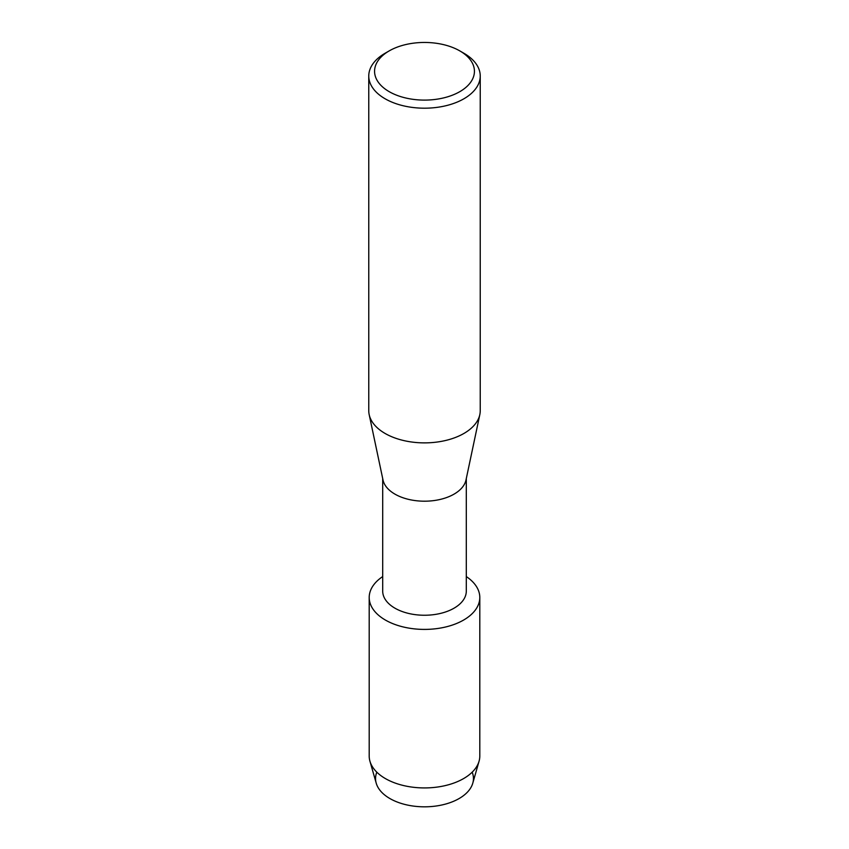 <?xml version="1.0" encoding="UTF-8"?>
<svg xmlns="http://www.w3.org/2000/svg" width="849" height="849" viewBox="0 0 849 849"><rect width="100%" height="100%" fill="white"/><g stroke="black" fill="none" stroke-linecap="round" stroke-linejoin="round"><path stroke-width="1.27" d="M472.182 772.176A48.945 28.261 180 0 1 459.107 798.548A48.945 28.261 180 0 1 400.749 803.271A48.945 28.261 180 0 1 376.818 772.176M466.303 478.539L466.303 591.116A41.803 24.133 180 0 1 454.056 608.181A41.803 24.133 180 0 1 408.507 613.413A41.803 24.133 180 0 1 382.697 591.116L382.697 478.539M463.607 620.057A55.302 31.933 180 0 1 386.826 620.852A55.302 31.933 180 0 1 382.697 576.577A55.302 31.933 180 0 0 369.198 597.473A55.302 31.933 180 0 0 403.339 626.976A55.302 31.933 180 0 0 463.607 620.057A55.302 31.933 180 0 0 466.303 576.577A55.302 31.933 180 0 1 479.802 597.473A55.302 31.933 180 0 1 463.607 620.057M459.808 50.898L463.915 53.264A55.737 32.177 180 0 1 480.237 76.017L480.237 410.704A55.737 32.177 180 0 1 479.823 414.599L465.995 479.993A41.803 24.133 180 0 1 454.056 494.129A41.803 24.133 180 0 1 410.874 499.881A41.803 24.133 180 0 1 383.005 479.993L369.177 414.599A55.737 32.177 180 0 1 368.763 410.704L368.763 76.017A55.737 32.177 180 0 1 385.085 53.264L389.192 50.898A49.932 28.824 180 0 1 459.808 50.898A49.932 28.824 180 0 1 459.808 91.66A49.932 28.824 180 0 1 389.192 91.66A49.932 28.824 180 0 1 389.192 50.898L385.085 53.264M479.823 414.599A55.737 32.177 180 0 1 463.915 433.457A55.737 32.177 180 0 1 406.331 441.119A55.737 32.177 180 0 1 369.177 414.599M480.237 76.017A55.737 32.177 180 0 1 463.915 98.771A55.737 32.177 180 0 1 403.169 105.743A55.737 32.177 180 0 1 368.763 76.017M479.802 597.473L479.802 756.003A55.302 31.933 180 0 1 479.069 761.192L472.787 783.16A48.945 28.261 180 0 1 459.107 798.548A48.945 28.261 180 0 1 409.526 805.468A48.945 28.261 180 0 1 376.213 783.16L369.931 761.192A55.302 31.933 180 0 1 369.198 756.003L369.198 597.473M479.069 761.192A55.302 31.933 180 0 1 463.607 778.575A55.302 31.933 180 0 1 407.573 786.397A55.302 31.933 180 0 1 369.931 761.192"/></g></svg>
